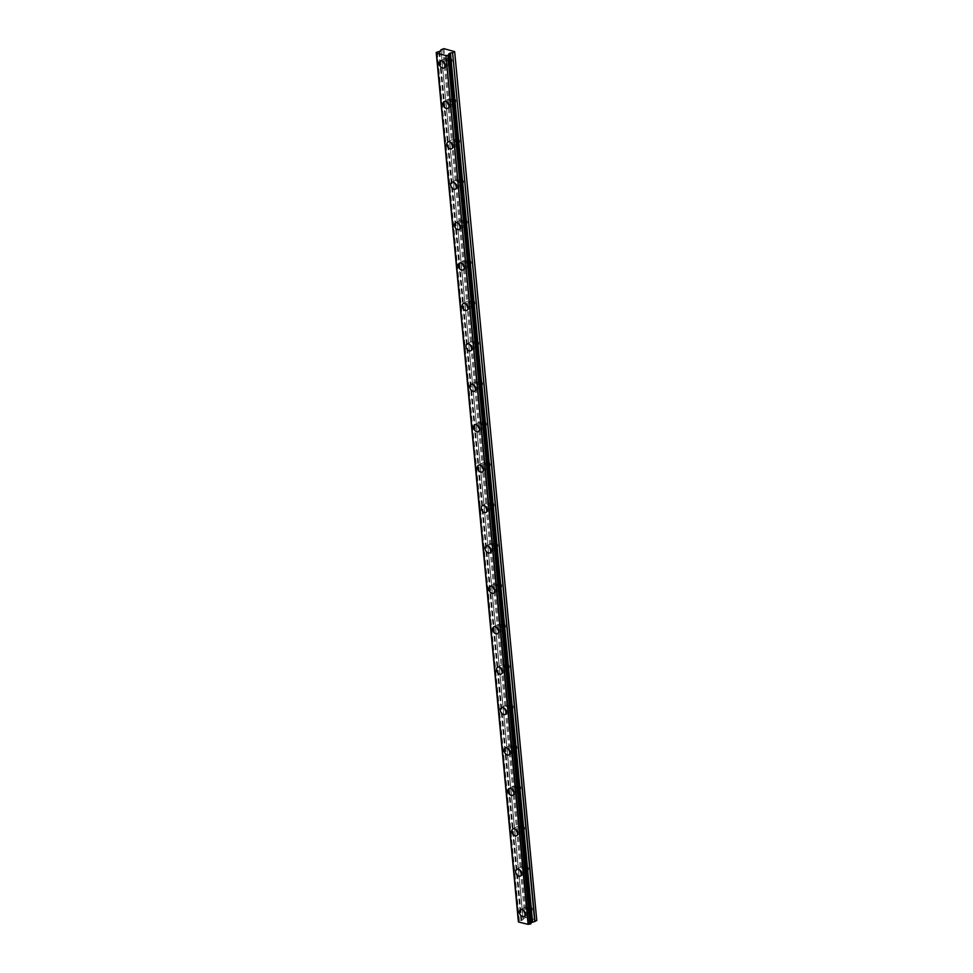 <?xml version="1.0" encoding="UTF-8"?>
<svg xmlns="http://www.w3.org/2000/svg" width="973" height="973" viewBox="0 0 973 973"><rect width="100%" height="100%" fill="white"/><g stroke="black" fill="none" stroke-linecap="round" stroke-linejoin="round"><path stroke-width="0.73" stroke-dasharray="4.87 3.65" d="M528.485 911.239A2.481 1.715 60.7 0 1 527.792 912.942A2.481 1.715 60.7 0 1 525.846 912.54A2.481 1.715 60.7 0 1 524.666 910.314A2.481 1.715 60.7 0 1 525.371 908.612A2.481 1.715 60.7 0 1 527.305 909.001A2.481 1.715 60.7 0 1 528.485 911.239M532.316 909.098A2.481 1.715 60.7 0 1 531.611 910.801A2.481 1.715 60.7 0 1 529.665 910.412A2.481 1.715 60.7 0 1 528.485 908.174A2.481 1.715 60.7 0 1 529.19 906.471A2.481 1.715 60.7 0 1 531.124 906.86A2.481 1.715 60.7 0 1 532.316 909.098M448.273 62.637A2.481 1.715 60.7 0 1 447.568 64.327A2.481 1.715 60.7 0 1 445.634 63.938A2.481 1.715 60.7 0 1 444.454 61.713A2.481 1.715 60.7 0 1 445.148 60.01A2.481 1.715 60.7 0 1 447.094 60.399A2.481 1.715 60.7 0 1 448.273 62.637M452.092 60.496A2.481 1.715 60.7 0 1 451.399 62.199A2.481 1.715 60.7 0 1 449.453 61.798A2.481 1.715 60.7 0 1 448.273 59.572A2.481 1.715 60.7 0 1 448.967 57.869A2.481 1.715 60.7 0 1 450.913 58.258A2.481 1.715 60.7 0 1 452.092 60.496M452.092 103.041A2.481 1.715 60.7 0 1 451.399 104.743A2.481 1.715 60.7 0 1 449.453 104.354A2.481 1.715 60.7 0 1 448.273 102.116A2.481 1.715 60.7 0 1 448.967 100.414A2.481 1.715 60.7 0 1 450.913 100.803A2.481 1.715 60.7 0 1 452.092 103.041M455.911 100.9A2.481 1.715 60.7 0 1 455.218 102.603A2.481 1.715 60.7 0 1 453.272 102.214A2.481 1.715 60.7 0 1 452.092 99.976A2.481 1.715 60.7 0 1 452.786 98.273A2.481 1.715 60.7 0 1 454.732 98.662A2.481 1.715 60.7 0 1 455.911 100.9M455.911 143.445A2.481 1.715 60.7 0 1 455.218 145.147A2.481 1.715 60.7 0 1 453.272 144.758A2.481 1.715 60.7 0 1 452.092 142.532A2.481 1.715 60.7 0 1 452.786 140.83A2.481 1.715 60.7 0 1 454.732 141.219A2.481 1.715 60.7 0 1 455.911 143.445M459.73 141.316A2.481 1.715 60.7 0 1 459.037 143.007A2.481 1.715 60.7 0 1 457.091 142.617A2.481 1.715 60.7 0 1 455.911 140.392A2.481 1.715 60.7 0 1 456.617 138.689A2.481 1.715 60.7 0 1 458.551 139.078A2.481 1.715 60.7 0 1 459.73 141.316M459.73 183.861A2.481 1.715 60.7 0 1 459.037 185.563A2.481 1.715 60.7 0 1 457.091 185.174A2.481 1.715 60.7 0 1 455.911 182.936A2.481 1.715 60.7 0 1 456.605 181.233A2.481 1.715 60.7 0 1 458.551 181.623A2.481 1.715 60.7 0 1 459.73 183.861M463.549 181.72A2.481 1.715 60.7 0 1 462.856 183.423A2.481 1.715 60.7 0 1 460.91 183.033A2.481 1.715 60.7 0 1 459.73 180.796A2.481 1.715 60.7 0 1 460.436 179.093A2.481 1.715 60.7 0 1 462.37 179.482A2.481 1.715 60.7 0 1 463.549 181.72M463.549 224.264A2.481 1.715 60.7 0 1 462.856 225.967A2.481 1.715 60.7 0 1 460.91 225.578A2.481 1.715 60.7 0 1 459.73 223.352A2.481 1.715 60.7 0 1 460.436 221.649A2.481 1.715 60.7 0 1 462.37 222.039A2.481 1.715 60.7 0 1 463.549 224.264M467.368 222.124A2.481 1.715 60.7 0 1 466.675 223.826A2.481 1.715 60.7 0 1 464.729 223.437A2.481 1.715 60.7 0 1 463.549 221.212A2.481 1.715 60.7 0 1 464.255 219.509A2.481 1.715 60.7 0 1 466.189 219.898A2.481 1.715 60.7 0 1 467.368 222.124M467.368 264.68A2.481 1.715 60.7 0 1 466.675 266.383A2.481 1.715 60.7 0 1 464.729 265.994A2.481 1.715 60.7 0 1 463.549 263.756A2.481 1.715 60.7 0 1 464.255 262.053A2.481 1.715 60.7 0 1 466.189 262.442A2.481 1.715 60.7 0 1 467.368 264.68M471.2 262.54A2.481 1.715 60.7 0 1 470.494 264.242A2.481 1.715 60.7 0 1 468.548 263.853A2.481 1.715 60.7 0 1 467.368 261.615A2.481 1.715 60.7 0 1 468.074 259.913A2.481 1.715 60.7 0 1 470.008 260.302A2.481 1.715 60.7 0 1 471.2 262.54M471.187 305.084A2.481 1.715 60.7 0 1 470.494 306.787A2.481 1.715 60.7 0 1 468.548 306.398A2.481 1.715 60.7 0 1 467.368 304.172A2.481 1.715 60.7 0 1 468.074 302.469A2.481 1.715 60.7 0 1 470.008 302.858A2.481 1.715 60.7 0 1 471.187 305.084M475.019 302.944A2.481 1.715 60.7 0 1 474.313 304.646A2.481 1.715 60.7 0 1 472.367 304.257A2.481 1.715 60.7 0 1 471.187 302.031A2.481 1.715 60.7 0 1 471.893 300.329A2.481 1.715 60.7 0 1 473.827 300.718A2.481 1.715 60.7 0 1 475.019 302.944M475.019 345.5A2.481 1.715 60.7 0 1 474.313 347.203A2.481 1.715 60.7 0 1 472.367 346.814A2.481 1.715 60.7 0 1 471.187 344.576A2.481 1.715 60.7 0 1 471.893 342.873A2.481 1.715 60.7 0 1 473.827 343.262A2.481 1.715 60.7 0 1 475.019 345.5M478.838 343.36A2.481 1.715 60.7 0 1 478.132 345.062A2.481 1.715 60.7 0 1 476.186 344.673A2.481 1.715 60.7 0 1 475.006 342.435A2.481 1.715 60.7 0 1 475.712 340.732A2.481 1.715 60.7 0 1 477.646 341.122A2.481 1.715 60.7 0 1 478.838 343.36M478.838 385.904A2.481 1.715 60.7 0 1 478.132 387.607A2.481 1.715 60.7 0 1 476.186 387.218A2.481 1.715 60.7 0 1 475.006 384.992A2.481 1.715 60.7 0 1 475.712 383.289A2.481 1.715 60.7 0 1 477.646 383.678A2.481 1.715 60.7 0 1 478.838 385.904M482.657 383.763A2.481 1.715 60.7 0 1 481.951 385.466A2.481 1.715 60.7 0 1 480.017 385.077A2.481 1.715 60.7 0 1 478.825 382.851A2.481 1.715 60.7 0 1 479.531 381.148A2.481 1.715 60.7 0 1 481.477 381.538A2.481 1.715 60.7 0 1 482.657 383.763M482.657 426.32A2.481 1.715 60.7 0 1 481.951 428.023A2.481 1.715 60.7 0 1 480.005 427.634A2.481 1.715 60.7 0 1 478.825 425.396A2.481 1.715 60.7 0 1 479.531 423.693A2.481 1.715 60.7 0 1 481.465 424.082A2.481 1.715 60.7 0 1 482.657 426.32M486.476 424.179A2.481 1.715 60.7 0 1 485.77 425.882A2.481 1.715 60.7 0 1 483.836 425.493A2.481 1.715 60.7 0 1 482.644 423.255A2.481 1.715 60.7 0 1 483.35 421.552A2.481 1.715 60.7 0 1 485.296 421.941A2.481 1.715 60.7 0 1 486.476 424.179M486.476 466.724A2.481 1.715 60.7 0 1 485.77 468.427A2.481 1.715 60.7 0 1 483.836 468.037A2.481 1.715 60.7 0 1 482.644 465.812A2.481 1.715 60.7 0 1 483.35 464.109A2.481 1.715 60.7 0 1 485.296 464.498A2.481 1.715 60.7 0 1 486.476 466.724M490.295 464.583A2.481 1.715 60.7 0 1 489.589 466.286A2.481 1.715 60.7 0 1 487.655 465.897A2.481 1.715 60.7 0 1 486.464 463.671A2.481 1.715 60.7 0 1 487.169 461.968A2.481 1.715 60.7 0 1 489.115 462.357A2.481 1.715 60.7 0 1 490.295 464.583M490.295 507.14A2.481 1.715 60.7 0 1 489.589 508.843A2.481 1.715 60.7 0 1 487.655 508.453A2.481 1.715 60.7 0 1 486.464 506.215A2.481 1.715 60.7 0 1 487.169 504.513A2.481 1.715 60.7 0 1 489.115 504.902A2.481 1.715 60.7 0 1 490.295 507.14M494.114 504.999A2.481 1.715 60.7 0 1 493.408 506.702A2.481 1.715 60.7 0 1 491.474 506.313A2.481 1.715 60.7 0 1 490.295 504.075A2.481 1.715 60.7 0 1 490.988 502.372A2.481 1.715 60.7 0 1 492.934 502.761A2.481 1.715 60.7 0 1 494.114 504.999M494.114 547.544A2.481 1.715 60.7 0 1 493.408 549.246A2.481 1.715 60.7 0 1 491.474 548.857A2.481 1.715 60.7 0 1 490.283 546.631A2.481 1.715 60.7 0 1 490.988 544.929A2.481 1.715 60.7 0 1 492.934 545.318A2.481 1.715 60.7 0 1 494.114 547.544M497.933 545.403A2.481 1.715 60.7 0 1 497.227 547.106A2.481 1.715 60.7 0 1 495.293 546.717A2.481 1.715 60.7 0 1 494.114 544.491A2.481 1.715 60.7 0 1 494.807 542.788A2.481 1.715 60.7 0 1 496.753 543.177A2.481 1.715 60.7 0 1 497.933 545.403M497.933 587.96A2.481 1.715 60.7 0 1 497.227 589.662A2.481 1.715 60.7 0 1 495.293 589.273A2.481 1.715 60.7 0 1 494.114 587.035A2.481 1.715 60.7 0 1 494.807 585.332A2.481 1.715 60.7 0 1 496.753 585.722A2.481 1.715 60.7 0 1 497.933 587.96M501.752 585.819A2.481 1.715 60.7 0 1 501.046 587.522A2.481 1.715 60.7 0 1 499.113 587.133A2.481 1.715 60.7 0 1 497.933 584.895A2.481 1.715 60.7 0 1 498.626 583.192A2.481 1.715 60.7 0 1 500.572 583.581A2.481 1.715 60.7 0 1 501.752 585.819M501.752 628.363A2.481 1.715 60.7 0 1 501.046 630.066A2.481 1.715 60.7 0 1 499.113 629.677A2.481 1.715 60.7 0 1 497.933 627.451A2.481 1.715 60.7 0 1 498.626 625.748A2.481 1.715 60.7 0 1 500.572 626.138A2.481 1.715 60.7 0 1 501.752 628.363M505.571 626.223A2.481 1.715 60.7 0 1 504.878 627.926A2.481 1.715 60.7 0 1 502.932 627.536A2.481 1.715 60.7 0 1 501.752 625.311A2.481 1.715 60.7 0 1 502.445 623.608A2.481 1.715 60.7 0 1 504.391 623.997A2.481 1.715 60.7 0 1 505.571 626.223M505.571 668.779A2.481 1.715 60.7 0 1 504.865 670.482A2.481 1.715 60.7 0 1 502.932 670.093A2.481 1.715 60.7 0 1 501.752 667.855A2.481 1.715 60.7 0 1 502.445 666.152A2.481 1.715 60.7 0 1 504.391 666.541A2.481 1.715 60.7 0 1 505.571 668.779M509.39 666.639A2.481 1.715 60.7 0 1 508.697 668.342A2.481 1.715 60.7 0 1 506.751 667.952A2.481 1.715 60.7 0 1 505.571 665.714A2.481 1.715 60.7 0 1 506.264 664.012A2.481 1.715 60.7 0 1 508.21 664.401A2.481 1.715 60.7 0 1 509.39 666.639M509.39 709.183A2.481 1.715 60.7 0 1 508.697 710.886A2.481 1.715 60.7 0 1 506.751 710.497A2.481 1.715 60.7 0 1 505.571 708.259A2.481 1.715 60.7 0 1 506.264 706.556A2.481 1.715 60.7 0 1 508.21 706.957A2.481 1.715 60.7 0 1 509.39 709.183M513.209 707.043A2.481 1.715 60.7 0 1 512.516 708.745A2.481 1.715 60.7 0 1 510.57 708.356A2.481 1.715 60.7 0 1 509.39 706.13A2.481 1.715 60.7 0 1 510.083 704.428A2.481 1.715 60.7 0 1 512.029 704.817A2.481 1.715 60.7 0 1 513.209 707.043M513.209 749.599A2.481 1.715 60.7 0 1 512.516 751.302A2.481 1.715 60.7 0 1 510.57 750.913A2.481 1.715 60.7 0 1 509.39 748.675A2.481 1.715 60.7 0 1 510.083 746.972A2.481 1.715 60.7 0 1 512.029 747.361A2.481 1.715 60.7 0 1 513.209 749.599M517.028 747.459A2.481 1.715 60.7 0 1 516.335 749.161A2.481 1.715 60.7 0 1 514.389 748.772A2.481 1.715 60.7 0 1 513.209 746.534A2.481 1.715 60.7 0 1 513.914 744.832A2.481 1.715 60.7 0 1 515.848 745.221A2.481 1.715 60.7 0 1 517.028 747.459M517.028 790.003A2.481 1.715 60.7 0 1 516.335 791.706A2.481 1.715 60.7 0 1 514.389 791.317A2.481 1.715 60.7 0 1 513.209 789.079A2.481 1.715 60.7 0 1 513.902 787.376A2.481 1.715 60.7 0 1 515.848 787.777A2.481 1.715 60.7 0 1 517.028 790.003M520.847 787.862A2.481 1.715 60.7 0 1 520.154 789.565A2.481 1.715 60.7 0 1 518.208 789.176A2.481 1.715 60.7 0 1 517.028 786.938A2.481 1.715 60.7 0 1 517.733 785.235A2.481 1.715 60.7 0 1 519.667 785.637A2.481 1.715 60.7 0 1 520.847 787.862M520.847 830.419A2.481 1.715 60.7 0 1 520.154 832.122A2.481 1.715 60.7 0 1 518.208 831.733A2.481 1.715 60.7 0 1 517.028 829.495A2.481 1.715 60.7 0 1 517.733 827.792A2.481 1.715 60.7 0 1 519.667 828.181A2.481 1.715 60.7 0 1 520.847 830.419M524.666 828.278A2.481 1.715 60.7 0 1 523.973 829.981A2.481 1.715 60.7 0 1 522.027 829.592A2.481 1.715 60.7 0 1 520.847 827.354A2.481 1.715 60.7 0 1 521.552 825.651A2.481 1.715 60.7 0 1 523.486 826.041A2.481 1.715 60.7 0 1 524.666 828.278M524.666 870.823A2.481 1.715 60.7 0 1 523.973 872.526A2.481 1.715 60.7 0 1 522.027 872.136A2.481 1.715 60.7 0 1 520.847 869.898A2.481 1.715 60.7 0 1 521.552 868.196A2.481 1.715 60.7 0 1 523.486 868.585A2.481 1.715 60.7 0 1 524.666 870.823M528.497 868.682A2.481 1.715 60.7 0 1 527.792 870.385A2.481 1.715 60.7 0 1 525.846 869.996A2.481 1.715 60.7 0 1 524.666 867.758A2.481 1.715 60.7 0 1 525.371 866.055A2.481 1.715 60.7 0 1 527.305 866.457A2.481 1.715 60.7 0 1 528.497 868.682M525.335 913.428A3.856 2.664 -119.3 0 0 528.461 914.134A3.856 2.664 -119.3 0 0 529.555 911.494A3.856 2.664 -119.3 0 0 527.719 908.016A3.856 2.664 -119.3 0 0 524.69 907.408A3.856 2.664 -119.3 0 0 523.608 910.059A3.856 2.664 -119.3 0 0 523.656 910.448M445.111 64.826A3.856 2.664 -119.3 0 0 448.249 65.532A3.856 2.664 -119.3 0 0 449.331 62.892A3.856 2.664 -119.3 0 0 447.495 59.414A3.856 2.664 -119.3 0 0 444.479 58.806A3.856 2.664 -119.3 0 0 443.384 61.457A3.856 2.664 -119.3 0 0 443.445 61.846M448.93 105.242A3.856 2.664 -119.3 0 0 452.068 105.948A3.856 2.664 -119.3 0 0 453.15 103.296A3.856 2.664 -119.3 0 0 451.314 99.818A3.856 2.664 -119.3 0 0 448.298 99.222A3.856 2.664 -119.3 0 0 447.203 101.861A3.856 2.664 -119.3 0 0 447.264 102.25M452.749 145.646A3.856 2.664 -119.3 0 0 455.887 146.351A3.856 2.664 -119.3 0 0 456.982 143.7A3.856 2.664 -119.3 0 0 455.133 140.234A3.856 2.664 -119.3 0 0 452.117 139.626A3.856 2.664 -119.3 0 0 451.022 142.277A3.856 2.664 -119.3 0 0 451.083 142.666M456.568 186.062A3.856 2.664 -119.3 0 0 459.706 186.767A3.856 2.664 -119.3 0 0 460.801 184.116A3.856 2.664 -119.3 0 0 458.952 180.637A3.856 2.664 -119.3 0 0 455.936 180.041A3.856 2.664 -119.3 0 0 454.853 182.681A3.856 2.664 -119.3 0 0 454.902 183.07M460.399 226.466A3.856 2.664 -119.3 0 0 463.525 227.171A3.856 2.664 -119.3 0 0 464.62 224.52A3.856 2.664 -119.3 0 0 462.771 221.053A3.856 2.664 -119.3 0 0 459.755 220.445A3.856 2.664 -119.3 0 0 458.672 223.097A3.856 2.664 -119.3 0 0 458.721 223.486M464.218 266.882A3.856 2.664 -119.3 0 0 467.344 267.587A3.856 2.664 -119.3 0 0 468.439 264.936A3.856 2.664 -119.3 0 0 466.602 261.457A3.856 2.664 -119.3 0 0 463.574 260.849A3.856 2.664 -119.3 0 0 462.491 263.501A3.856 2.664 -119.3 0 0 462.54 263.89M468.037 307.286A3.856 2.664 -119.3 0 0 471.163 307.991A3.856 2.664 -119.3 0 0 472.258 305.34A3.856 2.664 -119.3 0 0 470.421 301.873A3.856 2.664 -119.3 0 0 467.393 301.265A3.856 2.664 -119.3 0 0 466.31 303.917A3.856 2.664 -119.3 0 0 466.359 304.306M471.856 347.702A3.856 2.664 -119.3 0 0 474.982 348.407A3.856 2.664 -119.3 0 0 476.077 345.756A3.856 2.664 -119.3 0 0 474.24 342.277A3.856 2.664 -119.3 0 0 471.212 341.669A3.856 2.664 -119.3 0 0 470.129 344.32A3.856 2.664 -119.3 0 0 470.178 344.71M475.675 388.105A3.856 2.664 -119.3 0 0 478.801 388.811A3.856 2.664 -119.3 0 0 479.896 386.159A3.856 2.664 -119.3 0 0 478.059 382.693A3.856 2.664 -119.3 0 0 475.031 382.085A3.856 2.664 -119.3 0 0 473.948 384.736A3.856 2.664 -119.3 0 0 473.997 385.126M479.494 428.521A3.856 2.664 -119.3 0 0 482.62 429.227A3.856 2.664 -119.3 0 0 483.715 426.575A3.856 2.664 -119.3 0 0 481.878 423.097A3.856 2.664 -119.3 0 0 478.862 422.489A3.856 2.664 -119.3 0 0 477.767 425.14A3.856 2.664 -119.3 0 0 477.816 425.529M483.313 468.925A3.856 2.664 -119.3 0 0 486.439 469.631A3.856 2.664 -119.3 0 0 487.534 466.979A3.856 2.664 -119.3 0 0 485.697 463.513A3.856 2.664 -119.3 0 0 482.681 462.905A3.856 2.664 -119.3 0 0 481.586 465.556A3.856 2.664 -119.3 0 0 481.635 465.945M487.132 509.341A3.856 2.664 -119.3 0 0 490.27 510.047A3.856 2.664 -119.3 0 0 491.353 507.395A3.856 2.664 -119.3 0 0 489.516 503.917A3.856 2.664 -119.3 0 0 486.5 503.309A3.856 2.664 -119.3 0 0 485.405 505.96A3.856 2.664 -119.3 0 0 485.466 506.349M490.951 549.745A3.856 2.664 -119.3 0 0 494.089 550.45A3.856 2.664 -119.3 0 0 495.172 547.799A3.856 2.664 -119.3 0 0 493.335 544.333A3.856 2.664 -119.3 0 0 490.319 543.725A3.856 2.664 -119.3 0 0 489.224 546.376A3.856 2.664 -119.3 0 0 489.285 546.765M494.771 590.161A3.856 2.664 -119.3 0 0 497.908 590.854A3.856 2.664 -119.3 0 0 498.991 588.215A3.856 2.664 -119.3 0 0 497.154 584.737A3.856 2.664 -119.3 0 0 494.138 584.128A3.856 2.664 -119.3 0 0 493.043 586.78A3.856 2.664 -119.3 0 0 493.104 587.169M498.59 630.565A3.856 2.664 -119.3 0 0 501.727 631.27A3.856 2.664 -119.3 0 0 502.81 628.619A3.856 2.664 -119.3 0 0 500.973 625.153A3.856 2.664 -119.3 0 0 497.957 624.544A3.856 2.664 -119.3 0 0 496.862 627.196A3.856 2.664 -119.3 0 0 496.923 627.585M502.409 670.981A3.856 2.664 -119.3 0 0 505.546 671.674A3.856 2.664 -119.3 0 0 506.629 669.035A3.856 2.664 -119.3 0 0 504.792 665.556A3.856 2.664 -119.3 0 0 501.776 664.948A3.856 2.664 -119.3 0 0 500.681 667.6A3.856 2.664 -119.3 0 0 500.742 667.989M506.228 711.385A3.856 2.664 -119.3 0 0 509.366 712.09A3.856 2.664 -119.3 0 0 510.448 709.439A3.856 2.664 -119.3 0 0 508.611 705.972A3.856 2.664 -119.3 0 0 505.595 705.364A3.856 2.664 -119.3 0 0 504.501 708.003A3.856 2.664 -119.3 0 0 504.561 708.405M510.047 751.788A3.856 2.664 -119.3 0 0 513.185 752.494A3.856 2.664 -119.3 0 0 514.279 749.855A3.856 2.664 -119.3 0 0 512.43 746.376A3.856 2.664 -119.3 0 0 509.414 745.768A3.856 2.664 -119.3 0 0 508.32 748.419A3.856 2.664 -119.3 0 0 508.38 748.809M513.866 792.204A3.856 2.664 -119.3 0 0 517.004 792.91A3.856 2.664 -119.3 0 0 518.098 790.258A3.856 2.664 -119.3 0 0 516.249 786.792A3.856 2.664 -119.3 0 0 513.233 786.184A3.856 2.664 -119.3 0 0 512.151 788.823A3.856 2.664 -119.3 0 0 512.199 789.225M517.697 832.608A3.856 2.664 -119.3 0 0 520.823 833.314A3.856 2.664 -119.3 0 0 521.917 830.674A3.856 2.664 -119.3 0 0 520.069 827.196A3.856 2.664 -119.3 0 0 517.052 826.588A3.856 2.664 -119.3 0 0 515.97 829.239A3.856 2.664 -119.3 0 0 516.018 829.628M521.516 873.024A3.856 2.664 -119.3 0 0 524.642 873.73A3.856 2.664 -119.3 0 0 525.736 871.078A3.856 2.664 -119.3 0 0 523.9 867.6A3.856 2.664 -119.3 0 0 520.871 867.004A3.856 2.664 -119.3 0 0 519.789 869.643A3.856 2.664 -119.3 0 0 519.837 870.032M439.03 51.739L521.151 920.555L518.402 921.224L436.281 52.42M530.893 922.672L448.48 54.5M443.919 48.65L526.04 917.454L536.67 920.008L454.537 51.204M519.035 920.872L436.901 52.068M521.151 920.555L523.206 919.558L441.085 50.754L522.988 918.731M526.04 917.454L522.988 918.719M442.764 48.784L524.885 917.6M520.981 920.592L438.859 51.788M448.808 54.926L530.844 922.976M437.254 52.019L519.375 920.823M530.857 922.757L448.723 53.953L530.857 922.745M439.638 51.63L521.759 920.434M523.121 919.667L441 50.864M440.951 49.805L523.073 918.609M439.37 51.703L521.504 920.507M531.611 910.801L527.792 912.942M451.399 62.199L447.568 64.327M455.218 102.603L451.399 104.743M459.037 143.007L455.218 145.147M462.856 183.423L459.037 185.563M466.675 223.826L462.856 225.967M470.494 264.242L466.675 266.383M474.313 304.646L470.494 306.787M478.132 345.062L474.313 347.203M481.951 385.466L478.132 387.607M485.77 425.882L481.951 428.023M489.589 466.286L485.77 468.427M493.408 506.702L489.589 508.843M497.227 547.106L493.408 549.246M501.046 587.522L497.227 589.662M504.878 627.926L501.046 630.066M508.697 668.342L504.865 670.482M512.516 708.745L508.697 710.886M516.335 749.161L512.516 751.302M520.154 789.565L516.335 791.706M523.973 829.981L520.154 832.122M527.792 870.385L523.973 872.526M528.461 914.134L524.301 916.469M448.249 65.532L444.077 67.867M452.068 105.948L447.896 108.283M455.887 146.351L451.715 148.687M459.706 186.767L455.534 189.103M463.525 227.171L459.353 229.506M467.344 267.587L463.172 269.922M471.163 307.991L467.004 310.326M474.982 348.407L470.823 350.742M478.801 388.811L474.642 391.146M482.62 429.227L478.461 431.562M486.439 469.631L482.28 471.966M490.27 510.047L486.099 512.37M494.089 550.45L489.918 552.786M497.908 590.854L493.737 593.189M501.727 631.27L497.556 633.605M505.546 671.674L501.375 674.009M509.366 712.09L505.194 714.425M513.185 752.494L509.013 754.829M517.004 792.91L512.832 795.245M520.823 833.314L516.651 835.649M524.642 873.73L520.47 876.065M529.19 906.471L525.371 908.612M448.967 57.869L445.148 60.01M452.786 98.273L448.967 100.414M456.617 138.689L452.786 140.83M460.436 179.093L456.605 181.233M464.255 219.509L460.436 221.649M468.074 259.913L464.255 262.053M471.893 300.329L468.074 302.469M475.712 340.732L471.893 342.873M479.531 381.148L475.712 383.289M483.35 421.552L479.531 423.693M487.169 461.968L483.35 464.109M490.988 502.372L487.169 504.513M494.807 542.788L490.988 544.929M498.626 583.192L494.807 585.332M502.445 623.608L498.626 625.748M506.264 664.012L502.445 666.152M510.083 704.428L506.264 706.556M513.914 744.832L510.083 746.972M517.733 785.235L513.902 787.376M521.552 825.651L517.733 827.792M525.371 866.055L521.552 868.196M518.731 921.662L436.597 52.846M524.69 907.408L520.531 909.743M444.479 58.806L440.307 61.141M448.298 99.222L444.126 101.545M452.117 139.626L447.945 141.961M455.936 180.041L451.764 182.365M459.755 220.445L455.595 222.781M463.574 260.849L459.414 263.184M467.393 301.265L463.233 303.6M471.212 341.669L467.052 344.004M475.031 382.085L470.871 384.42M478.862 422.489L474.69 424.824M482.681 462.905L478.509 465.24M486.5 503.309L482.328 505.644M490.319 543.725L486.147 546.06M494.138 584.128L489.966 586.464M497.957 624.544L493.785 626.88M501.776 664.948L497.604 667.283M505.595 705.364L501.423 707.699M509.414 745.768L505.242 748.103M513.233 786.184L509.061 788.519M517.052 826.588L512.893 828.923M520.871 867.004L516.712 869.339"/><path stroke-width="1.46" d="M519.436 912.394A3.856 2.664 -119.3 0 0 521.273 915.861A3.856 2.664 -119.3 0 0 524.301 916.469A3.856 2.664 -119.3 0 0 525.384 913.829A3.856 2.664 -119.3 0 0 523.547 910.351A3.856 2.664 -119.3 0 0 520.531 909.743A3.856 2.664 -119.3 0 0 519.436 912.394M523.656 910.448A3.856 2.664 -119.3 0 0 525.335 913.428M439.224 63.792A3.856 2.664 -119.3 0 0 441.061 67.259A3.856 2.664 -119.3 0 0 444.077 67.867A3.856 2.664 -119.3 0 0 445.172 65.215A3.856 2.664 -119.3 0 0 443.323 61.749A3.856 2.664 -119.3 0 0 440.307 61.141A3.856 2.664 -119.3 0 0 439.224 63.792M443.445 61.846A3.856 2.664 -119.3 0 0 445.111 64.826M443.043 104.196A3.856 2.664 -119.3 0 0 444.88 107.675A3.856 2.664 -119.3 0 0 447.896 108.283A3.856 2.664 -119.3 0 0 448.991 105.631A3.856 2.664 -119.3 0 0 447.154 102.153A3.856 2.664 -119.3 0 0 444.126 101.545A3.856 2.664 -119.3 0 0 443.043 104.196M447.264 102.25A3.856 2.664 -119.3 0 0 448.93 105.242M446.862 144.612A3.856 2.664 -119.3 0 0 448.699 148.078A3.856 2.664 -119.3 0 0 451.715 148.687A3.856 2.664 -119.3 0 0 452.81 146.035A3.856 2.664 -119.3 0 0 450.973 142.569A3.856 2.664 -119.3 0 0 447.945 141.961A3.856 2.664 -119.3 0 0 446.862 144.612M451.083 142.666A3.856 2.664 -119.3 0 0 452.749 145.646M450.681 185.016A3.856 2.664 -119.3 0 0 452.518 188.494A3.856 2.664 -119.3 0 0 455.534 189.103A3.856 2.664 -119.3 0 0 456.629 186.451A3.856 2.664 -119.3 0 0 454.792 182.973A3.856 2.664 -119.3 0 0 451.764 182.365A3.856 2.664 -119.3 0 0 450.681 185.016M454.902 183.07A3.856 2.664 -119.3 0 0 456.568 186.062M454.5 225.432A3.856 2.664 -119.3 0 0 456.337 228.898A3.856 2.664 -119.3 0 0 459.353 229.506A3.856 2.664 -119.3 0 0 460.448 226.855A3.856 2.664 -119.3 0 0 458.611 223.389A3.856 2.664 -119.3 0 0 455.595 222.781A3.856 2.664 -119.3 0 0 454.5 225.432M458.721 223.486A3.856 2.664 -119.3 0 0 460.399 226.466M458.319 265.836A3.856 2.664 -119.3 0 0 460.156 269.314A3.856 2.664 -119.3 0 0 463.172 269.922A3.856 2.664 -119.3 0 0 464.267 267.271A3.856 2.664 -119.3 0 0 462.43 263.792A3.856 2.664 -119.3 0 0 459.414 263.184A3.856 2.664 -119.3 0 0 458.319 265.836M462.54 263.89A3.856 2.664 -119.3 0 0 464.218 266.882M462.139 306.252A3.856 2.664 -119.3 0 0 463.975 309.718A3.856 2.664 -119.3 0 0 467.004 310.326A3.856 2.664 -119.3 0 0 468.086 307.675A3.856 2.664 -119.3 0 0 466.249 304.208A3.856 2.664 -119.3 0 0 463.233 303.6A3.856 2.664 -119.3 0 0 462.139 306.252M466.359 304.306A3.856 2.664 -119.3 0 0 468.037 307.286M465.958 346.656A3.856 2.664 -119.3 0 0 467.794 350.134A3.856 2.664 -119.3 0 0 470.823 350.742A3.856 2.664 -119.3 0 0 471.905 348.091A3.856 2.664 -119.3 0 0 470.068 344.612A3.856 2.664 -119.3 0 0 467.052 344.004A3.856 2.664 -119.3 0 0 465.958 346.656M470.178 344.71A3.856 2.664 -119.3 0 0 471.856 347.702M469.777 387.072A3.856 2.664 -119.3 0 0 471.613 390.538A3.856 2.664 -119.3 0 0 474.642 391.146A3.856 2.664 -119.3 0 0 475.724 388.495A3.856 2.664 -119.3 0 0 473.887 385.028A3.856 2.664 -119.3 0 0 470.871 384.42A3.856 2.664 -119.3 0 0 469.777 387.072M473.997 385.126A3.856 2.664 -119.3 0 0 475.675 388.105M473.596 427.475A3.856 2.664 -119.3 0 0 475.432 430.954A3.856 2.664 -119.3 0 0 478.461 431.562A3.856 2.664 -119.3 0 0 479.543 428.911A3.856 2.664 -119.3 0 0 477.707 425.432A3.856 2.664 -119.3 0 0 474.69 424.824A3.856 2.664 -119.3 0 0 473.596 427.475M477.816 425.529A3.856 2.664 -119.3 0 0 479.494 428.521M477.415 467.891A3.856 2.664 -119.3 0 0 479.263 471.358A3.856 2.664 -119.3 0 0 482.28 471.966A3.856 2.664 -119.3 0 0 483.362 469.314A3.856 2.664 -119.3 0 0 481.526 465.848A3.856 2.664 -119.3 0 0 478.509 465.24A3.856 2.664 -119.3 0 0 477.415 467.891M481.635 465.945A3.856 2.664 -119.3 0 0 483.313 468.925M481.234 508.295A3.856 2.664 -119.3 0 0 483.082 511.774A3.856 2.664 -119.3 0 0 486.099 512.37A3.856 2.664 -119.3 0 0 487.181 509.73A3.856 2.664 -119.3 0 0 485.345 506.252A3.856 2.664 -119.3 0 0 482.328 505.644A3.856 2.664 -119.3 0 0 481.234 508.295M485.466 506.349A3.856 2.664 -119.3 0 0 487.132 509.341M485.053 548.699A3.856 2.664 -119.3 0 0 486.901 552.178A3.856 2.664 -119.3 0 0 489.918 552.786A3.856 2.664 -119.3 0 0 491.012 550.134A3.856 2.664 -119.3 0 0 489.164 546.668A3.856 2.664 -119.3 0 0 486.147 546.06A3.856 2.664 -119.3 0 0 485.053 548.699M489.285 546.765A3.856 2.664 -119.3 0 0 490.951 549.745M488.884 589.115A3.856 2.664 -119.3 0 0 490.72 592.593A3.856 2.664 -119.3 0 0 493.737 593.189A3.856 2.664 -119.3 0 0 494.831 590.55A3.856 2.664 -119.3 0 0 492.983 587.072A3.856 2.664 -119.3 0 0 489.966 586.464A3.856 2.664 -119.3 0 0 488.884 589.115M493.104 587.169A3.856 2.664 -119.3 0 0 494.771 590.161M492.703 629.519A3.856 2.664 -119.3 0 0 494.539 632.997A3.856 2.664 -119.3 0 0 497.556 633.605A3.856 2.664 -119.3 0 0 498.65 630.954A3.856 2.664 -119.3 0 0 496.802 627.488A3.856 2.664 -119.3 0 0 493.785 626.88A3.856 2.664 -119.3 0 0 492.703 629.519M496.923 627.585A3.856 2.664 -119.3 0 0 498.59 630.565M496.522 669.935A3.856 2.664 -119.3 0 0 498.358 673.413A3.856 2.664 -119.3 0 0 501.375 674.009A3.856 2.664 -119.3 0 0 502.469 671.37A3.856 2.664 -119.3 0 0 500.621 667.892A3.856 2.664 -119.3 0 0 497.604 667.283A3.856 2.664 -119.3 0 0 496.522 669.935M500.742 667.989A3.856 2.664 -119.3 0 0 502.409 670.981M500.341 710.339A3.856 2.664 -119.3 0 0 502.177 713.817A3.856 2.664 -119.3 0 0 505.194 714.425A3.856 2.664 -119.3 0 0 506.288 711.774A3.856 2.664 -119.3 0 0 504.452 708.308A3.856 2.664 -119.3 0 0 501.423 707.699A3.856 2.664 -119.3 0 0 500.341 710.339M504.561 708.405A3.856 2.664 -119.3 0 0 506.228 711.385M504.16 750.755A3.856 2.664 -119.3 0 0 505.996 754.221A3.856 2.664 -119.3 0 0 509.013 754.829A3.856 2.664 -119.3 0 0 510.107 752.19A3.856 2.664 -119.3 0 0 508.271 748.711A3.856 2.664 -119.3 0 0 505.242 748.103A3.856 2.664 -119.3 0 0 504.16 750.755M508.38 748.809A3.856 2.664 -119.3 0 0 510.047 751.788M507.979 791.158A3.856 2.664 -119.3 0 0 509.816 794.637A3.856 2.664 -119.3 0 0 512.832 795.245A3.856 2.664 -119.3 0 0 513.926 792.594A3.856 2.664 -119.3 0 0 512.09 789.115A3.856 2.664 -119.3 0 0 509.061 788.519A3.856 2.664 -119.3 0 0 507.979 791.158M512.199 789.225A3.856 2.664 -119.3 0 0 513.866 792.204M511.798 831.574A3.856 2.664 -119.3 0 0 513.635 835.041A3.856 2.664 -119.3 0 0 516.651 835.649A3.856 2.664 -119.3 0 0 517.745 833.01A3.856 2.664 -119.3 0 0 515.909 829.531A3.856 2.664 -119.3 0 0 512.893 828.923A3.856 2.664 -119.3 0 0 511.798 831.574M516.018 829.628A3.856 2.664 -119.3 0 0 517.697 832.608M515.617 871.978A3.856 2.664 -119.3 0 0 517.454 875.457A3.856 2.664 -119.3 0 0 520.47 876.065A3.856 2.664 -119.3 0 0 521.564 873.413A3.856 2.664 -119.3 0 0 519.728 869.935A3.856 2.664 -119.3 0 0 516.712 869.339A3.856 2.664 -119.3 0 0 515.617 871.978M519.837 870.032A3.856 2.664 -119.3 0 0 521.516 873.024M518.402 921.224L436.22 52.493L441.085 50.766M448.711 54.16L448.833 54.804L448.723 53.941L450.171 53.077L452.591 52.737L534.712 921.553L536.78 920.458L454.659 51.654L443.919 48.65L440.951 49.805L441.085 50.742M534.712 921.553L530.893 922.672M436.451 53.247L518.524 922.003L528.108 924.35L530.99 923.657L448.808 54.926L530.93 923.742M518.633 922.076L436.5 53.26L445.975 55.546L528.108 924.35M528.448 924.326L445.975 55.546M446.327 55.51L447.835 55.339L529.957 924.143M530.309 924.082L447.835 55.339M448.176 55.279L448.796 54.792M534.968 921.467L452.591 52.737M452.846 52.664L454.659 51.654M436.281 52.554L436.5 53.26M440.951 50.888L440.866 49.915L440.951 50.888M532.559 921.808L450.438 53.004M450.171 53.077L532.304 921.881M530.942 922.647L448.808 53.831M518.524 922.003L436.403 53.187M518.341 921.297L436.22 52.493M530.99 923.657L448.869 54.853"/></g></svg>
